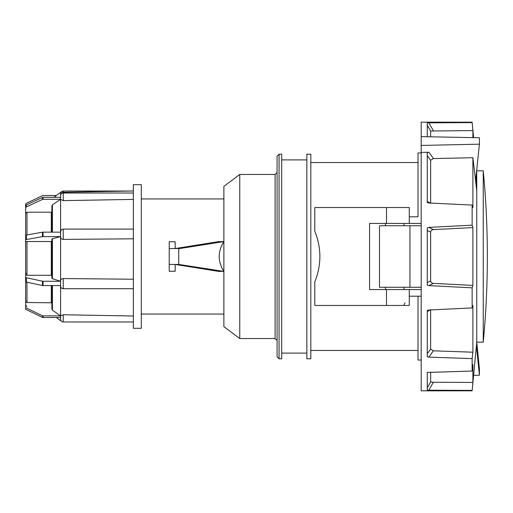 <?xml version="1.0" encoding="UTF-8"?>
<svg xmlns="http://www.w3.org/2000/svg" width="513" height="513" viewBox="0 0 513 513"><rect width="100%" height="100%" fill="white"/><g stroke="black" fill="none" stroke-linecap="round" stroke-linejoin="round"><path stroke-width="0.77" d="M314.79 231.139C321.568 248.048 321.568 264.952 314.79 281.861L314.79 305.459L386.501 305.459L386.501 289.582L369.578 289.582L369.578 223.418L409.278 223.418L409.278 207.541L314.79 207.541L314.79 231.139M386.501 305.459L409.278 305.459L409.278 289.582L421.186 289.582L386.501 289.582M421.186 152.951L418.012 152.951L418.012 216.8L409.278 216.8M418.012 296.2L418.012 360.049L421.186 360.049M409.278 223.418L421.186 223.418M409.278 296.2L421.186 296.2M476.763 184.032L476.699 170.13M472.89 137.625L472.89 130.565L472.133 122.184L421.186 122.184L421.186 390.816L472.133 390.816L472.89 382.435L433.382 382.249L428.804 390.201L427.271 390.156L427.271 372.444L472.133 371.034L472.133 358.619L472.89 352.2L433.382 350.828L428.804 357.125L427.271 356.811L427.271 310.448L428.804 310.019L472.133 307.922L472.133 287.831L472.89 285.408L433.382 283.381L428.804 285.613L427.271 285.157L427.271 227.843L428.804 227.387L433.382 229.619C431.779 229.747 430.862 230.574 430.631 232.1L430.631 280.9C430.862 282.419 431.779 283.247 433.382 283.381M483.246 342.184A896.897 896.897 0 0 0 483.246 170.816L483.246 342.184L476.763 342.184L476.763 190.586L472.89 157.703L472.89 207.573L472.133 205.078L428.804 202.981L427.271 202.552L427.271 152.547L428.919 152.239L421.186 152.406M472.89 285.408L472.89 227.592L472.133 225.169L472.133 205.078M472.133 307.922L472.89 305.427L472.89 352.2M472.133 371.034L472.89 364.57L472.89 382.435M472.133 122.601L427.271 122.844L427.271 136.753M472.89 130.565L430.631 131.033L430.631 136.817M430.631 131.033L427.271 125.191M472.89 157.703L433.498 158.568L430.631 160.216L430.631 203.065M427.271 201.378L430.631 203.36M430.631 160.216L427.271 155.574M430.631 232.1L427.271 230.465L427.271 227.843M472.89 227.592L433.382 229.619M427.271 282.535L430.631 280.9M430.631 309.935L430.631 349.122L433.382 350.828M427.271 353.746L430.631 349.122M430.631 309.64L427.271 311.622M430.631 372.162L430.631 381.967L433.382 382.249M427.271 387.809L430.631 381.967M472.133 390.399L428.804 390.201M472.133 358.619L428.804 357.125M472.133 287.831L428.804 285.613M472.133 225.169L428.804 227.387M476.436 345.64L479.411 375.247L473.602 375.356M479.411 375.247L479.411 368.828L476.757 342.286M421.186 136.631L479.411 137.753L479.411 144.172L475.596 180.647L476.769 190.586L476.769 184.064L475.961 177.177M479.411 144.172L421.186 145.442M409.938 225.733L409.938 287.267L379.498 287.267L379.498 225.733L421.186 225.733M409.938 287.267L421.186 287.267M141.306 286.639L141.306 328.288L133.367 328.288L133.367 184.712L141.306 184.712L141.306 286.639M26.971 282.188L26.971 302.516L51.877 302.792M51.319 285.581L51.319 302.516M25.65 224.078L25.65 241.982L26.971 241.527L51.319 241.527L51.319 275.289L51.877 275.41M26.971 241.527L26.971 275.289L51.319 275.289M25.65 237.513L25.65 213.414L26.971 212.215L51.319 212.215L51.319 232.145M133.367 238.821L63.234 239.391C61.624 239.25 60.746 238.404 60.585 236.871L60.585 315.777L63.234 314.758L133.367 316.014M60.585 317.605L60.585 320.683L60.964 320.689M53.948 197.3L60.585 192.317L60.585 236.871M133.367 199.403L63.234 200.628L60.585 199.41L60.585 197.184M25.65 307.646L25.65 309.288L42.438 317.374L42.438 315.732L25.65 307.646L25.65 279.053M52.409 278.687L51.877 278.245L51.877 239.096L52.409 238.731L52.409 278.687L60.572 281.259L60.572 285.581L43.041 285.581A1.321 0.558 180 0 1 42.438 285.523L26.368 282.06A1.321 0.558 180 0 1 25.65 281.566L25.65 235.448A1.321 0.455 0 0 1 26.368 235.044L26.368 239.513A1.321 0.455 180 0 0 25.65 239.917M42.438 199.429L42.438 197.434A1.321 1.199 0 0 1 43.041 197.3L60.572 197.3L60.572 199.3L43.041 199.3A1.321 1.199 180 0 0 42.438 199.429L26.368 206.919A1.321 1.199 180 0 0 25.65 207.983L25.65 213.414M25.65 207.868L25.65 205.982A1.321 1.199 0 0 1 26.368 204.918L26.368 206.919M56.359 195.485L43.041 195.485A1.321 1.244 -0 0 0 42.438 195.626L26.368 203.366A1.321 1.244 -0 0 0 25.65 204.469L25.65 210.086M25.65 211.728L25.65 233.947M51.319 241.527L51.877 241.424M51.319 212.215L51.877 211.946M52.409 285.581L52.409 310.121L60.572 315.867L60.572 317.515L43.041 317.515A1.321 1.244 180 0 1 42.438 317.374M51.877 232.145L51.877 205.822L52.409 204.86L60.572 199.3M42.438 236.666L42.438 232.197A1.321 0.455 0 0 1 43.041 232.145L60.572 232.145L60.572 236.615L43.041 236.615A1.321 0.455 180 0 0 42.438 236.666L26.368 239.513M52.409 238.731L60.572 236.615M60.585 285.824L60.585 281.015C60.739 279.527 61.624 278.706 63.234 278.565L133.367 279.232M42.438 197.434L26.368 204.918M42.438 232.197L26.368 235.044M60.572 281.259L43.041 281.259L43.041 285.581M25.65 277.244A1.321 0.558 0 0 0 26.368 277.738L26.368 282.06M42.438 285.523L42.438 281.201L26.368 277.738M42.438 281.201A1.321 0.558 0 0 0 43.041 281.259M26.971 275.289L25.65 274.731M60.572 315.867L43.041 315.867L43.041 317.515M42.438 315.732A1.321 1.244 -0 0 0 43.041 315.867M52.409 310.121L51.877 309.127L51.877 285.581M26.971 302.516L25.65 301.272M26.368 273.487A1.321 0.455 0 0 1 25.65 273.083M175.183 248.561L175.183 241.745L169.226 241.745L169.226 248.561L179.524 248.574L223.88 241.61C217.659 251.543 217.659 261.47 223.88 271.39L218.589 271.39L175.183 264.432M175.183 248.568L218.589 241.61L223.88 241.61M310.82 256.5L310.82 358.792L306.851 358.792L306.851 154.208L310.82 154.208L310.82 256.5M279.059 256.5L279.059 358.792L281.708 358.792L281.708 154.208L279.059 154.208L279.059 256.5M169.226 264.439L175.183 264.439L175.183 271.255L169.226 271.255L169.226 248.561M239.763 338.542L239.763 174.458L223.88 186.366L223.88 326.634L239.763 338.542L275.09 338.542L275.09 174.458L277.078 172.471M279.059 358.792L277.078 356.804L277.078 156.196L279.059 154.208M175.183 264.439L178.755 264.439L178.755 248.561M178.755 264.439L223.88 271.39M386.501 223.418L386.501 207.541M428.804 122.799L433.382 130.751M428.919 152.239L433.498 158.568M26.971 212.215L26.971 234.935M52.409 204.86L52.409 232.145M63.234 278.565L63.234 288.71L133.367 288.71M133.367 229.093L63.234 229.093L63.234 239.391M133.367 193.016L63.234 193.016L63.234 200.628M131.687 191.028L63.234 191.028L63.234 192.272M63.234 314.758L63.234 321.972L133.367 321.972M43.041 197.3L43.041 199.3M43.041 232.145L43.041 236.615M418.012 162.544L310.82 162.544M418.012 350.456L310.82 350.456M473.602 137.644L472.133 122.184M476.763 342.184L472.133 390.816M483.246 170.816L476.763 170.816M385.455 223.418L385.455 225.733M385.455 287.267L385.455 289.582M403.981 223.418L403.981 225.733M403.981 287.267L403.981 289.582M405.039 302.817L403.981 304.934M131.687 321.972L133.367 322.004M60.585 192.317L133.367 190.996M56.359 317.515L60.585 320.683M63.234 288.71C61.624 288.556 60.739 287.671 60.585 286.062M63.234 321.972C61.624 321.818 60.739 320.933 60.585 319.323M63.234 229.093C62.471 229.651 61.983 227.971 60.585 231.735M63.234 193.016C61.624 193.17 60.739 194.055 60.585 195.665M63.234 191.028L62.105 191.278L60.964 192.311M26.971 306.453L25.65 305.132M141.306 314.065L223.88 314.065M141.306 198.935L223.88 198.935M239.763 174.458L275.09 174.458M275.09 338.542L277.078 340.529M281.708 353.098L306.851 353.098M281.708 159.902L306.851 159.902"/></g></svg>
